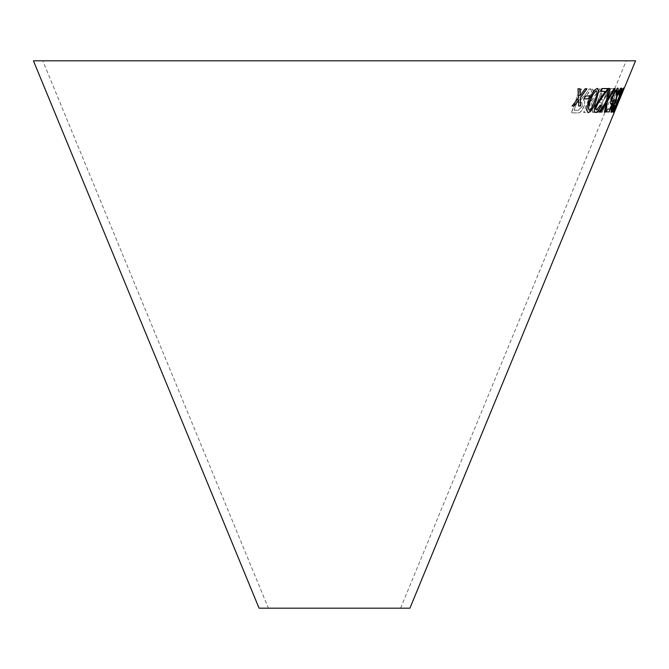 <?xml version="1.0" encoding="UTF-8"?>
<svg xmlns="http://www.w3.org/2000/svg" width="669" height="669" viewBox="0 0 669 669"><rect width="100%" height="100%" fill="white"/><g stroke="black" fill="none" stroke-linecap="round" stroke-linejoin="round"><path stroke-width="0.5" stroke-dasharray="3.35 2.51" d="M42.774 60.82L626.226 60.82L42.774 60.82L268.403 608.18L400.597 608.18L268.403 608.18M635.55 60.82L33.45 60.82M409.921 608.18L259.079 608.18M601.372 112.325L610.697 88.693L615.112 88.601L614.008 91.385L610.596 91.486L602.368 112.333L601.239 112.267L610.697 88.693M596.924 112.543L593.428 112.551L602.543 88.818L607.084 88.994L606.666 95.575L602.869 101.395L602.125 106.379C600.252 110.661 598.521 112.718 596.924 112.543L593.428 112.551M585.751 94.053L589.155 89.069L591.187 88.977L586.763 95.542L582.858 99.949L583.46 100.183L582.858 99.949C584.857 100.291 585.258 102.416 584.079 106.312C582.105 111.062 579.856 113.27 577.33 112.927L571.468 112.936L579.872 89.153L581.662 89.169L577.924 99.723L579.956 99.723L580.951 99.606L585.751 94.053L589.155 89.069M601.498 88.81L591.705 103.018L592.55 112.442L590.71 112.526L589.665 100.894L585.325 112.609L583.811 112.593L592.558 88.969L594.072 88.977L591.045 97.164L591.471 100.935L599.717 88.885L601.498 88.81L591.705 103.018M615.028 95.692L613.849 98.627L611.667 98.678L612.837 95.742L615.028 95.692L613.849 98.627M612.47 107.149L620.004 88.559L620.523 88.542L610.847 112.392L611.617 106.463L612.762 103.645L612.47 107.149L620.004 88.559M612.854 112.342C612.47 112.149 613.013 110.092 614.485 106.179L615.079 105.677L613.841 109.942L615.764 106.22L617.822 99.756L620.288 95.433L621.81 90.516L619.126 94.764C620.974 90.541 622.203 88.316 622.797 88.099C623.19 88.316 622.438 90.767 620.539 95.458L616.074 106.12L612.712 112.283C612.327 112.091 612.871 110.034 614.343 106.12L614.485 106.179M620.656 96.52L614.184 112.283L617.102 104.255L620.514 96.453L619.536 99.606M579.923 88.801L577.991 88.776M577.865 88.709L578.426 97.917M578.3 97.858L572.171 105.97M578.526 99.999L578.66 106.003M586.83 88.718L585.057 88.81M584.932 88.751L580.048 95.542M620.916 95.391L619.92 98.209M623.357 88.149L623.316 87.99C622.178 89.403 620.272 93.409 617.604 100.007C614.836 106.63 613.423 110.686 613.364 112.191L613.481 112.074M622.329 90.382L614.359 109.775M621.217 88.065L621.125 87.99C620.238 88.224 618.775 90.683 616.734 95.366L615.129 101.253L612.595 106.028C611.098 109.984 610.655 112.058 611.249 112.233L611.391 112.292M614.778 106.053L614.736 105.618M614.594 105.56L612.219 109.841M616.642 99.648L616.199 99.965M620.138 90.399L619.068 95.115M618.925 95.057L619.477 94.647M617.529 88.032L614.87 90.875L612.143 96.428C610.345 101.128 609.919 103.712 610.847 104.188L610.889 104.172M612.461 102.692L609.743 109.139M609.601 109.08L607.485 109.097M607.352 109.039L606.365 111.882M613.958 99.305L612.068 101.613M616.567 90.424L615.906 94.973M615.764 94.914L616.517 94.63M589.531 95.876L585.057 96.043M584.932 95.985L584.02 98.97M597.885 88.634L597.225 88.467M597.091 88.408C593.796 89.972 591.112 94.036 589.038 100.601L589.172 100.659M589.038 100.601C586.328 107.216 586.077 111.196 588.302 112.551M596.23 90.792C597.409 92.347 596.949 95.533 594.85 100.358L591.262 108.378L589.188 110.142M609.618 88.467L608.439 88.467M608.305 88.408L606.465 101.036M606.331 100.969L599.332 112.083M606.005 103.16L604.458 112.141M615.003 88.425L614.092 88.534M613.95 88.475L609.083 96.788M608.949 96.729L607.904 98.502M600.244 105.209L601.222 105.493M600.11 105.15C598.897 108.161 597.701 109.749 596.522 109.908M607.812 88.5L601.908 88.542M601.774 88.484L600.829 91.335M605.253 91.319L601.883 95.943M601.749 95.884L595.285 105.744M595.151 105.685C593.729 109.992 593.863 112.2 595.569 112.317M619.394 99.547L623.006 90.415L621.233 93.886L623.993 88.024L614.033 112.225L620.514 96.453M619.486 99.029L615.187 109.867L619.628 99.087M614.343 106.12L614.936 105.618L613.699 109.883L615.622 106.162L617.679 99.698L620.138 95.374L621.668 90.457L618.984 94.705C620.832 90.482 622.061 88.258 622.655 88.04C623.048 88.258 622.295 90.708 620.389 95.391L612.712 112.283M619.862 88.5L620.38 88.475L610.705 112.333L611.474 106.404L612.62 103.586L612.327 107.09M613.707 98.569L611.525 98.619L612.704 95.684L614.886 95.634M591.58 102.959L592.416 112.384L590.576 112.467L589.531 100.827L585.191 112.543L583.677 112.534L592.433 88.91L593.947 88.918L590.911 97.105L591.346 100.877L599.583 88.826L601.372 88.751M589.029 89.002L591.062 88.918L586.638 95.483L582.732 99.89C584.731 100.233 585.132 102.357 583.953 106.254C581.98 111.004 579.73 113.212 577.205 112.869L571.343 112.877L579.755 89.094L581.537 89.111L577.807 99.664L580.834 99.547L585.626 93.995M574.052 110.268L578.2 110.243L582.273 106.321L581.938 102.591L576.837 102.399L574.052 110.268L578.325 110.301L582.398 106.379L582.063 102.65L576.962 102.457L574.178 110.326M593.303 112.492L602.418 88.76L606.95 88.935L606.532 95.516L602.736 101.337L601.991 106.312C600.11 110.602 598.379 112.66 596.79 112.484M595.636 109.699L597.484 109.691C598.512 110.184 599.692 108.955 601.03 105.995L601.398 102.767L598.387 102.533L595.636 109.699L597.618 109.749C598.646 110.243 599.834 109.014 601.163 106.053L601.531 102.825L598.521 102.591L595.77 109.758M601.398 102.767L600.377 102.524L601.398 102.767M599.466 99.731L601.59 99.723C602.702 100.107 603.973 98.719 605.386 95.575L605.637 91.653L602.593 91.569L599.466 99.731L601.724 99.781C602.836 100.166 604.107 98.778 605.52 95.634L605.771 91.712L602.727 91.628L599.6 99.79M610.563 88.634L614.97 88.542L613.874 91.327L610.454 91.427L602.225 112.275L601.239 112.267M400.597 608.18L626.226 60.82"/><path stroke-width="1" d="M33.45 60.82L635.55 60.82L409.921 608.18L259.079 608.18L33.45 60.82M601.222 105.493L600.244 105.209L596.656 109.967C595.661 109.808 595.602 108.437 596.48 105.844L607.945 88.567L601.908 88.542L600.829 91.335L605.386 91.385L595.285 105.744C593.863 110.05 593.997 112.258 595.703 112.375C597.459 112.283 599.299 109.992 601.222 105.493M595.101 112.208L595.569 112.317C597.325 112.225 599.165 109.933 601.088 105.434M609.752 88.525L608.439 88.467L606.465 101.036L599.332 112.083L600.478 112.124L606.139 103.218L604.458 112.141L605.512 112.108L607.644 100.86L615.137 88.484L614.092 88.534L608.037 98.56L609.752 88.525M596.296 100.325L598.772 90.792L597.225 88.467C593.93 90.031 591.245 94.095 589.172 100.659C586.454 107.274 586.203 111.263 588.427 112.609C591.613 110.995 594.239 106.898 596.296 100.325L598.772 90.792M587.792 112.392L588.302 112.551C591.488 110.937 594.105 106.839 596.171 100.266M597.952 88.659L597.225 88.467M585.057 96.043L584.02 98.97L588.645 98.795L589.682 95.868L585.057 96.043M612.595 102.75L609.743 109.139L607.485 109.097L606.365 111.882L609.125 111.915L614.527 99.698L614.1 99.363L612.21 101.671C611.566 101.328 611.884 99.53 613.164 96.261C614.585 92.84 615.764 90.917 616.701 90.482L615.906 94.973L616.651 94.689C618.256 90.424 618.591 88.224 617.671 88.091L615.012 90.934L612.286 96.487C610.488 101.186 610.061 103.77 610.989 104.247L612.461 102.692L610.847 104.188M611.391 112.292C612.06 112.099 613.239 110.042 614.92 106.112L614.736 105.618L612.361 109.9L613.239 106.179L615.697 102.265L616.341 100.032C615.973 99.765 616.341 98.218 617.454 95.391L620.28 90.457L619.068 95.115L619.619 94.705C621.275 90.474 621.827 88.258 621.267 88.049C620.38 88.283 618.917 90.741 616.877 95.424L615.271 101.312L612.737 106.087C611.24 110.05 610.797 112.116 611.391 112.292M612.361 109.9L613.097 106.12L615.697 102.265M619.017 100.124L623.458 88.049C622.321 89.462 620.414 93.468 617.746 100.066C614.978 106.689 613.565 110.745 613.506 112.25L622.839 90.507M621.058 95.458L619.92 98.209L621.058 95.458M577.991 88.776L578.426 97.917L572.171 105.97L574.178 105.995L578.652 100.057L578.66 106.003L580.625 105.978L580.383 97.758L586.956 88.776L585.057 88.81L580.165 95.6L580.048 88.801L577.991 88.776M572.045 105.911L574.178 105.995M574.052 105.936L578.652 100.057M578.543 105.945L580.625 105.978M580.508 105.919L580.383 97.758M580.266 97.699L586.83 88.718M579.923 88.743L580.165 95.6M619.979 98.184L621.116 95.424M613.364 112.191L618.875 100.066M622.697 90.449L623.316 87.99M614.502 109.833L617.913 100.049L622.471 90.44L615.447 108.152L618.056 100.107L622.471 90.44M611.249 112.233C611.918 112.041 613.097 109.984 614.778 106.053L614.92 106.112M614.778 106.053L614.594 105.56M615.555 102.206L616.642 99.648M617.454 95.391L617.311 95.333C616.199 98.159 615.831 99.706 616.199 99.965L616.341 100.032M617.311 95.333L620.28 90.457M618.925 95.057L619.619 94.705M619.477 94.647C621.133 90.415 621.685 88.199 621.125 87.99M606.223 111.823L609.125 111.915M608.991 111.857L614.527 99.698M614.385 99.639L613.958 99.305M613.164 96.261L613.03 96.202C611.742 99.472 611.424 101.27 612.068 101.613L612.21 101.671M613.03 96.202C614.443 92.782 615.622 90.859 616.567 90.424L616.701 90.482M615.764 94.914L616.651 94.689M616.517 94.63C618.114 90.365 618.449 88.166 617.529 88.032M583.895 98.912L588.645 98.795M588.519 98.736L589.556 95.809M598.638 90.733L597.091 88.408M587.725 112.359L588.302 112.551M589.322 110.201L589.188 110.142C587.942 108.604 588.369 105.409 590.476 100.559C591.856 95.792 593.771 92.539 596.23 90.792L596.355 90.859C597.542 92.406 597.082 95.592 594.984 100.417L591.396 108.437L589.322 110.201C588.068 108.662 588.494 105.468 590.61 100.618C591.99 95.851 593.905 92.598 596.355 90.859M608.037 98.56L609.618 88.467M599.19 112.024L600.478 112.124M600.344 112.066L606.139 103.218M604.316 112.083L605.512 112.108M605.37 112.049L607.644 100.86M607.502 100.802L615.003 88.425M596.48 105.844L596.347 105.786C595.469 108.378 595.527 109.749 596.522 109.908L596.656 109.967M596.347 105.786L602.326 97.348M602.192 97.289L607.051 90.583M606.908 90.524L607.812 88.5M600.695 91.277L605.386 91.385M595.042 112.183L595.569 112.317"/></g></svg>
